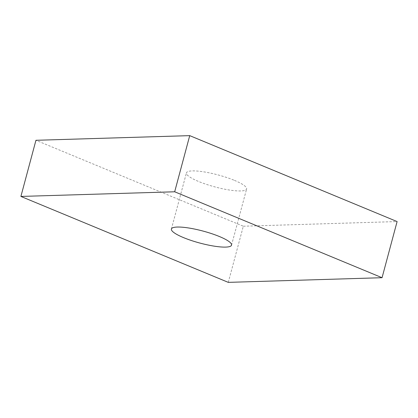 <?xml version="1.0" encoding="UTF-8"?>
<svg xmlns="http://www.w3.org/2000/svg" width="418" height="418" viewBox="0 0 418 418"><rect width="100%" height="100%" fill="white"/><g stroke="black" fill="none" stroke-linecap="round" stroke-linejoin="round"><path stroke-width="0.31" stroke-dasharray="2.09 1.57" d="M234.461 180.383A31.141 6.197 15 0 1 246.599 188.988A31.141 6.197 15 0 1 229.346 190.018A31.141 6.197 15 0 1 198.581 181.469A31.141 6.197 15 0 1 186.444 172.869A31.141 6.197 15 0 1 203.702 171.84A31.141 6.197 15 0 1 234.461 180.383M228.275 282.364L243.318 226.216L35.943 140.291M243.318 226.216L397.1 221.566M231.556 245.131L246.599 188.988M171.401 229.012L186.444 172.869"/><path stroke-width="0.63" d="M219.419 236.531A31.141 6.197 15 0 1 231.556 245.131A31.141 6.197 15 0 1 214.298 246.16A31.141 6.197 15 0 1 183.539 237.617A31.141 6.197 15 0 1 171.401 229.012A31.141 6.197 15 0 1 188.654 227.982A31.141 6.197 15 0 1 219.419 236.531M20.9 196.434L35.943 140.291L189.725 135.636L174.682 191.784L20.9 196.434L228.275 282.364L382.057 277.709L174.682 191.784M382.057 277.709L397.1 221.566L189.725 135.636"/></g></svg>
